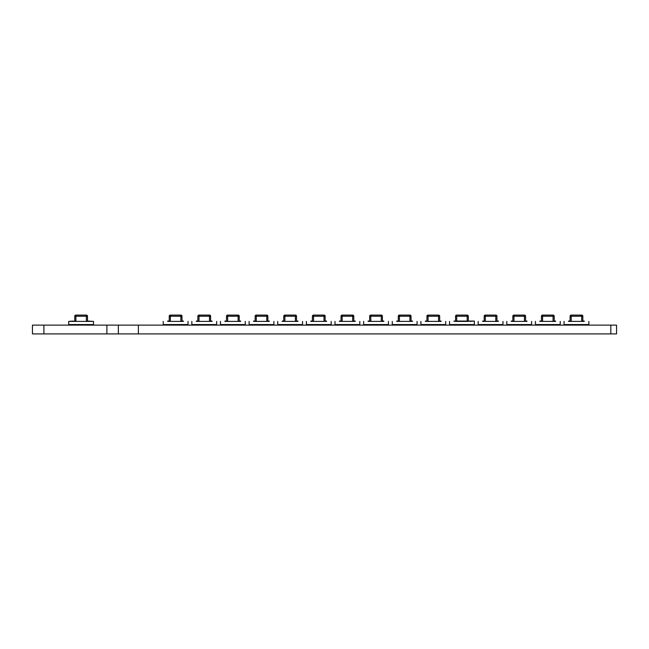 <?xml version="1.0" encoding="UTF-8"?>
<svg xmlns="http://www.w3.org/2000/svg" width="649" height="649" viewBox="0 0 649 649"><rect width="100%" height="100%" fill="white"/><g stroke="black" fill="none" stroke-linecap="round" stroke-linejoin="round"><path stroke-width="0.97" d="M426.937 316.217L426.937 321.06L426.937 316.217L428.064 316.217L428.064 315.089A1.128 1.128 0 0 0 426.937 316.217L426.937 321.401M439.673 321.401L439.673 316.217A1.128 1.128 0 0 0 438.546 315.089L428.064 315.089A1.128 1.128 0 0 0 427.261 315.414M512.832 316.217L512.832 321.06L512.832 316.217L513.959 316.217L513.959 315.089A1.128 1.128 0 0 0 512.832 316.217L512.832 321.401M525.568 321.401L525.568 316.217A1.128 1.128 0 0 0 524.441 315.089L513.959 315.089A1.128 1.128 0 0 0 513.164 315.414M398.632 321.401L410.712 321.401M411.036 321.401L411.036 316.217A1.128 1.128 0 0 0 409.908 315.089L399.427 315.089A1.128 1.128 0 0 0 398.299 316.217L399.427 316.217L399.427 315.089A1.128 1.128 0 0 0 398.632 315.414M398.299 316.217L398.299 321.401M409.908 315.089L409.908 316.217L411.036 316.217A1.128 1.128 0 0 0 410.712 315.414M396.742 321.401L412.456 321.401M411.036 321.06L412.456 321.06M396.742 321.06L398.299 321.06M392.272 321.401L392.272 324.557L417.072 324.557L417.072 321.401M169.576 321.401L181.647 321.401M181.98 321.401L181.98 316.217A1.128 1.128 0 0 0 180.852 315.089L170.371 315.089A1.128 1.128 0 0 0 169.243 316.217L170.371 316.217L170.371 315.089A1.128 1.128 0 0 0 169.576 315.414M169.243 316.217L169.243 321.401M180.852 315.089L180.852 316.217L181.98 316.217A1.128 1.128 0 0 0 181.647 315.414M167.677 321.401L183.399 321.401M181.98 321.06L183.399 321.06M167.677 321.06L169.243 321.06M163.215 321.401L163.215 324.557L188.015 324.557L188.015 321.401M370.003 321.401L382.074 321.401M382.407 321.401L382.407 316.217A1.128 1.128 0 0 0 381.279 315.089L370.798 315.089A1.128 1.128 0 0 0 369.67 316.217L370.798 316.217L370.798 315.089A1.128 1.128 0 0 0 370.003 315.414M369.67 316.217L369.67 321.401M381.279 315.089L381.279 316.217L382.407 316.217A1.128 1.128 0 0 0 382.074 315.414M368.105 321.401L383.827 321.401M382.407 321.06L383.827 321.06M368.105 321.06L369.67 321.06M363.635 321.401L363.635 324.557L388.435 324.557L388.435 321.401M484.527 321.401L496.607 321.401M496.939 321.401L496.939 316.217A1.128 1.128 0 0 0 495.812 315.089L485.322 315.089A1.128 1.128 0 0 0 484.203 316.217L485.322 316.217L485.322 315.089A1.128 1.128 0 0 0 484.527 315.414M484.203 316.217L484.203 321.401M495.812 315.089L495.812 316.217L496.939 316.217A1.128 1.128 0 0 0 496.607 315.414M482.637 321.401L498.359 321.401M496.939 321.06L498.359 321.06M482.637 321.06L484.203 321.06M478.167 321.401L478.167 324.557L502.967 324.557L502.967 321.401M210.617 321.401L210.617 316.217A1.128 1.128 0 0 0 209.489 315.089L199 315.089A1.128 1.128 0 0 0 197.872 316.217L199 316.217L199 315.089M239.246 321.401L239.246 316.217A1.128 1.128 0 0 0 238.118 315.089L227.637 315.089A1.128 1.128 0 0 0 226.509 316.217L227.637 316.217L227.637 315.089A1.128 1.128 0 0 0 226.834 315.414M325.141 321.401L325.141 316.217A1.128 1.128 0 0 0 324.013 315.089L313.532 315.089A1.128 1.128 0 0 0 312.404 316.217L313.532 316.217L313.532 315.089A1.128 1.128 0 0 0 312.737 315.414M267.875 321.401L267.875 316.217A1.128 1.128 0 0 0 266.747 315.089L256.266 315.089A1.128 1.128 0 0 0 255.138 316.217L256.266 316.217L256.266 315.089A1.128 1.128 0 0 0 255.471 315.414M312.737 321.401L324.816 321.401M324.013 315.089L324.013 316.217L325.141 316.217A1.128 1.128 0 0 0 324.816 315.414M312.404 316.217L312.404 321.401M310.847 321.401L326.561 321.401M325.141 321.06L326.561 321.06M310.847 321.06L312.404 321.06M306.377 321.401L306.377 324.557L331.177 324.557L331.177 321.401M513.164 321.401L525.236 321.401M524.441 315.089L524.441 316.217L525.568 316.217A1.128 1.128 0 0 0 525.236 315.414M511.266 321.401L526.988 321.401M525.568 321.06L526.988 321.06M511.266 321.06L512.832 321.06M506.804 321.401L506.804 324.557L531.596 324.557L531.596 321.401M455.898 321.401L467.978 321.401M468.302 321.401L468.302 316.217A1.128 1.128 0 0 0 467.175 315.089L456.693 315.089A1.128 1.128 0 0 0 455.566 316.217L456.693 316.217L456.693 315.089A1.128 1.128 0 0 0 455.898 315.414M454.008 321.401L455.566 321.06L455.566 316.217L455.566 321.401M467.175 315.089L467.175 316.217L468.302 316.217A1.128 1.128 0 0 0 467.978 315.414M454.008 321.06L474.338 321.06L469.722 321.401M468.302 321.06L469.722 321.06M449.538 321.401L449.538 324.557L474.338 324.557L474.338 321.401M283.775 316.217L283.775 321.06L283.775 316.217L284.903 316.217L284.903 315.089A1.128 1.128 0 0 0 283.775 316.217L283.775 321.401M296.512 321.401L296.512 316.217A1.128 1.128 0 0 0 295.384 315.089L284.903 315.089A1.128 1.128 0 0 0 284.1 315.414M455.566 316.217L455.566 321.06M198.205 321.401L210.284 321.401M209.489 315.089L209.489 316.217L210.617 316.217A1.128 1.128 0 0 0 210.284 315.414M197.872 316.217L197.872 321.401M196.314 321.401L212.028 321.401M210.617 321.06L212.028 321.06M196.314 321.06L197.872 321.06M191.844 321.401L191.844 324.557L216.644 324.557L216.644 321.401M541.793 321.401L553.873 321.401M554.197 321.401L554.197 316.217A1.128 1.128 0 0 0 553.078 315.089L542.588 315.089A1.128 1.128 0 0 0 541.461 316.217L542.588 316.217L542.588 315.089A1.128 1.128 0 0 0 541.793 315.414M541.461 316.217L541.461 321.401M553.078 315.414L553.078 316.217L554.197 316.217A1.128 1.128 0 0 0 553.078 315.089L553.078 315.414M539.903 321.401L555.617 321.401M554.197 321.06L555.617 321.06M539.903 321.06L541.461 321.06M535.433 321.401L535.433 324.557L560.233 324.557L560.233 321.401M75.089 321.401L87.161 321.401M74.757 321.401L74.757 316.217A1.128 1.128 0 0 1 75.089 315.414A1.128 1.128 0 0 0 74.757 316.217L75.884 316.217L75.884 315.089A1.128 1.128 0 0 0 75.089 315.414A1.128 1.128 0 0 1 75.884 315.089L86.366 315.089L86.366 316.217L87.493 316.217A1.128 1.128 0 0 0 87.161 315.414A1.128 1.128 0 0 1 87.493 316.217L87.493 321.401M87.161 315.414A1.128 1.128 0 0 0 86.366 315.089M73.191 321.401L75.884 321.06M75.884 321.401L75.884 316.217L86.366 316.217L86.366 321.401L68.729 321.401L73.191 321.06M86.366 321.401L93.521 321.401L87.493 321.06M68.729 321.401L68.729 324.557L93.521 324.557L93.521 321.401M255.471 321.401L267.55 321.401M266.747 315.089L266.747 316.217L267.875 316.217A1.128 1.128 0 0 0 267.55 315.414M255.138 316.217L255.138 321.401M253.581 321.401L269.294 321.401M267.875 321.06L269.294 321.06M253.581 321.06L255.138 321.06M249.111 321.401L249.111 324.557L273.91 324.557L273.91 321.401M427.261 321.401L439.341 321.401M438.546 315.089L438.546 316.217L439.673 316.217A1.128 1.128 0 0 0 439.341 315.414M425.371 321.401L441.093 321.401M439.673 321.06L441.093 321.06M425.371 321.06L426.937 321.06M420.901 321.401L420.901 324.557L445.701 324.557L445.701 321.401M570.422 321.401L582.502 321.401M582.834 321.401L582.834 316.217A1.128 1.128 0 0 0 581.707 315.089L571.225 315.089A1.128 1.128 0 0 0 570.098 316.217L571.225 316.217L571.225 315.089A1.128 1.128 0 0 0 570.422 315.414M570.098 316.217L570.098 321.401M581.707 315.414L581.707 316.217L582.834 316.217A1.128 1.128 0 0 0 581.707 315.089L581.707 315.414M568.532 321.401L584.254 321.401M582.834 321.06L584.254 321.06M568.532 321.06L570.098 321.06M564.062 321.401L564.062 324.557L588.862 324.557L588.862 321.401M226.834 321.401L238.913 321.401M238.118 315.089L238.118 316.217L239.246 316.217A1.128 1.128 0 0 0 238.913 315.414M226.509 316.217L226.509 321.401M224.943 321.401L240.665 321.401M239.246 321.06L240.665 321.06M224.943 321.06L226.509 321.06M220.473 321.401L220.473 324.557L245.273 324.557L245.273 321.401M341.366 321.401L353.445 321.401M353.778 321.401L353.778 316.217A1.128 1.128 0 0 0 352.65 315.089L342.161 315.089A1.128 1.128 0 0 0 341.033 316.217L342.161 316.217L342.161 315.089A1.128 1.128 0 0 0 341.366 315.414M341.033 316.217L341.033 321.401M352.65 315.089L352.65 316.217L353.778 316.217A1.128 1.128 0 0 0 353.445 315.414M339.476 321.401L355.19 321.401M353.778 321.06L355.19 321.06M339.476 321.06L341.033 321.06M335.006 321.401L335.006 324.557L359.806 324.557L359.806 321.401M284.1 321.401L296.179 321.401M295.384 315.089L295.384 316.217L296.512 316.217A1.128 1.128 0 0 0 296.179 315.414M282.21 321.401L297.932 321.401M296.512 321.06L297.932 321.06M282.21 321.06L283.775 321.06M277.74 321.401L277.74 324.557L302.539 324.557L302.539 321.401M616.55 325.117L616.55 333.911L610.823 333.911L610.823 325.117L616.55 325.117M43.905 325.117L43.905 333.911L32.45 333.911L32.45 325.117L610.823 325.117M43.905 333.911L610.823 333.911M138.391 325.117L138.391 333.911M118.345 325.117L118.345 333.911M106.89 325.117L106.89 333.911M399.427 321.401L399.427 316.217L409.908 316.217L409.908 321.401M170.371 321.401L170.371 316.217L180.852 316.217L180.852 321.401M370.798 321.401L370.798 316.217L381.279 316.217L381.279 321.401M485.322 321.401L485.322 316.217L495.812 316.217L495.812 321.401M313.532 321.401L313.532 316.217L324.013 316.217L324.013 321.401M513.959 321.401L513.959 316.217L524.441 316.217L524.441 321.401M456.693 321.401L456.693 316.217L467.175 316.217L467.175 321.401M199 321.401L199 316.217L209.489 316.217L209.489 321.401M542.588 321.401L542.588 316.217L553.078 316.217L553.078 321.401M256.266 321.401L256.266 316.217L266.747 316.217L266.747 321.401M428.064 321.401L428.064 316.217L438.546 316.217L438.546 321.401M571.225 321.401L571.225 316.217L581.707 316.217L581.707 321.401M227.637 321.401L227.637 316.217L238.118 316.217L238.118 321.401M342.161 321.401L342.161 316.217L352.65 316.217L352.65 321.401M284.903 321.401L284.903 316.217L295.384 316.217L295.384 321.401"/></g></svg>
